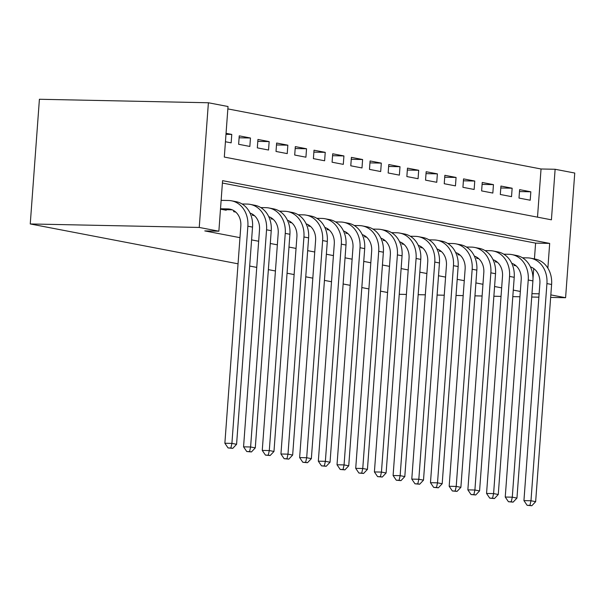<?xml version="1.0" encoding="UTF-8"?>
<svg xmlns="http://www.w3.org/2000/svg" width="605" height="605" viewBox="0 0 605 605"><rect width="100%" height="100%" fill="white"/><g stroke="black" fill="none" stroke-linecap="round" stroke-linejoin="round"><path stroke-width="0.91" d="M537.505 217.15L541.044 168.984L555.125 169.271L574.75 173.038L565.592 297.721L550.648 297.41M555.125 169.271L551.412 219.819L224.311 157.066L228.024 106.518L208.4 102.759L39.408 99.265L30.25 223.956L238.052 263.818M541.044 168.984L227.851 108.9M514.137 264.377L514.053 265.466L516.141 265.867M495.442 260.793L495.359 261.882L497.454 262.283M476.748 257.208L476.672 258.297L478.759 258.698M458.061 253.624L457.977 254.713L460.065 255.113M439.366 250.039L439.291 251.128L441.378 251.529M420.679 246.454L420.596 247.536L422.683 247.937M401.985 242.87L401.902 243.951L403.996 244.352M383.29 239.277L383.215 240.366L385.302 240.767M364.603 235.693L364.52 236.782L366.607 237.183M345.909 232.108L345.833 233.197L347.92 233.598M327.222 228.524L327.139 229.613L329.226 230.013M308.527 224.939L308.444 226.028L310.539 226.429M289.833 221.354L289.757 222.436L291.844 222.837M271.146 217.762L271.063 218.851L273.15 219.252M252.451 214.178L252.376 215.267L254.463 215.667M233.757 210.593L233.681 211.682L235.768 212.083M225.983 134.31L231.775 134.423L226.051 133.327M239.111 137.781L250.462 138.016L239.247 135.86L238.627 144.285L249.842 146.44L250.462 138.016M257.798 141.366L269.157 141.6L257.942 139.445L257.322 147.87L268.537 150.025L269.157 141.6M276.493 144.95L287.844 145.185L276.629 143.03L276.016 151.454L287.231 153.609L287.844 145.185M295.179 148.535L306.538 148.769L295.323 146.622L294.703 155.039L305.918 157.194L306.538 148.769M313.874 152.12L325.233 152.354L314.018 150.206L313.398 158.631L324.613 160.779L325.233 152.354M332.568 155.704L343.92 155.939L332.705 153.791L332.084 162.216L343.3 164.363L343.92 155.939M351.255 159.289L362.614 159.523L351.399 157.376L350.779 165.8L361.994 167.948L362.614 159.523M369.95 162.881L381.301 163.116L370.086 160.96L369.474 169.385L380.689 171.54L381.301 163.116M388.637 166.466L399.996 166.7L388.781 164.545L388.16 172.969L399.376 175.125L399.996 166.7M407.331 170.05L418.69 170.285L407.475 168.129L406.855 176.554L418.07 178.709L418.69 170.285M426.026 173.635L437.377 173.869L426.162 171.722L425.542 180.146L436.757 182.294L437.377 173.869M444.713 177.22L456.072 177.454L444.856 175.306L444.236 183.731L455.452 185.879L456.072 177.454M463.407 180.804L474.759 181.039L463.543 178.891L462.931 187.316L474.146 189.463L474.759 181.039M482.094 184.396L493.453 184.631L482.238 182.476L481.618 190.9L492.833 193.055L493.453 184.631M500.789 187.981L512.148 188.215L500.932 186.06L500.312 194.485L511.527 196.64L512.148 188.215M225.438 141.751L231.155 142.848L231.775 134.423M518.999 198.069L530.214 200.225L530.835 191.8L519.619 189.645L518.999 198.069M547.865 268.151L549.68 243.407L222.579 180.661L218.866 231.201L204.785 230.913L239.973 237.667M251.597 239.898L258.66 241.251M270.291 243.482L277.355 244.836M288.978 247.067L296.042 248.421M307.673 250.651L314.736 252.005M326.36 254.236L333.431 255.59M345.054 257.821L352.118 259.182M363.749 261.405L370.812 262.767M382.436 264.998L389.499 266.351M401.13 268.582L408.193 269.936M419.825 272.167L426.888 273.52M438.512 275.751L445.575 277.105M457.206 279.336L464.269 280.69M475.893 282.921L482.956 284.282M494.587 286.513L501.651 287.867M513.282 290.098L520.345 291.451M532.99 278.618L533.731 268.56M534.434 258.917L535.599 243.119L222.406 183.035M220.485 209.148L226.202 210.245L226.247 209.685M387.586 292.502L380.515 291.149M368.891 288.918L361.828 287.564M350.197 285.333L343.133 283.979M331.51 281.748L324.446 280.387M312.815 278.156L305.752 276.803M294.128 274.572L287.057 273.218M275.434 270.987L268.37 269.633M256.739 267.402L249.676 266.049M538.881 297.168L531.727 297.025M519.952 296.775L512.798 296.632M501.023 296.389L493.869 296.238M482.102 295.996L474.948 295.853M463.173 295.611L456.019 295.459M444.244 295.217L437.097 295.066M425.323 294.824L418.168 294.68M406.394 294.438L399.239 294.287M565.592 297.721L550.837 294.892M531.969 293.667L539.123 293.811M218.866 231.201L199.242 227.442L30.25 223.956M208.4 102.759L199.242 227.442M535.599 243.119L549.68 243.407M519.483 191.566L530.835 191.8M222.935 209.617L232.207 209.814M220.515 208.77L227.979 208.922A16.948 14.021 100.9 0 1 229.93 209.133A16.948 14.021 100.9 0 1 240.82 226.066L224.871 443.246L231.912 443.397L247.861 226.209A25.418 21.031 -79.1 0 0 231.526 200.807A25.418 21.031 -79.1 0 0 228.599 200.497L221.135 200.346M230.883 448.002L228.062 447.942L232.751 448.358L230.883 448.002L231.912 443.397L236.585 444.289L252.535 227.102A25.418 21.031 -79.1 0 0 236.2 201.707L231.526 200.807M236.585 444.289L232.751 448.358M228.062 447.942L224.871 443.246M250.19 213.384L250.893 213.399M250.054 213.089A16.948 14.021 100.9 0 1 259.515 229.65L243.565 446.838L250.606 446.982L266.555 229.794A25.418 21.031 -79.1 0 0 250.22 204.392A25.418 21.031 -79.1 0 0 247.286 204.082L242.068 203.976M249.578 451.587L246.757 451.527L251.446 451.943L249.578 451.587L250.606 446.982L255.28 447.874L271.229 230.694A25.418 21.031 -79.1 0 0 254.894 205.292L250.22 204.392M234.218 210.88L234.15 211.773M255.28 447.874L251.446 451.943M246.757 451.527L243.565 446.838M268.885 216.968L269.588 216.983M268.741 216.673A16.948 14.021 100.9 0 1 278.202 233.235L262.26 450.423L269.301 450.566L285.25 233.379A25.418 21.031 -79.1 0 0 268.915 207.976A25.418 21.031 -79.1 0 0 265.981 207.674L260.763 207.56M268.265 455.172L265.451 455.111L270.132 455.527L268.265 455.172L269.301 450.566L273.974 451.459L289.916 234.279A25.418 21.031 -79.1 0 0 273.589 208.876L268.915 207.976M252.913 214.465L252.845 215.357M273.974 451.459L270.132 455.527M265.451 455.111L262.26 450.423M287.572 220.553L288.275 220.568M287.435 220.258A16.948 14.021 100.9 0 1 296.896 236.82L280.947 454.007L287.988 454.151L303.937 236.963A25.418 21.031 -79.1 0 0 287.602 211.569A25.418 21.031 -79.1 0 0 284.668 211.258L279.457 211.153M286.959 458.756L284.138 458.696L288.827 459.119L286.959 458.756L287.988 454.151L292.661 455.051L308.611 237.863A25.418 21.031 -79.1 0 0 292.276 212.461L287.602 211.569M271.6 218.05L271.539 218.942M292.661 455.051L288.827 459.119M284.138 458.696L280.947 454.007M306.266 224.137L306.969 224.152M306.13 223.842A16.948 14.021 100.9 0 1 315.591 240.404L299.641 457.592L306.682 457.735L322.631 240.556A25.418 21.031 -79.1 0 0 306.296 215.153A25.418 21.031 -79.1 0 0 303.362 214.843L298.144 214.737M305.646 462.341L302.833 462.288L307.514 462.704L305.646 462.341L306.682 457.735L311.356 458.635L327.305 241.448A25.418 21.031 -79.1 0 0 310.97 216.046L306.296 215.153M290.294 221.642L290.226 222.527M311.356 458.635L307.514 462.704M302.833 462.288L299.641 457.592M324.961 227.722L325.664 227.737M324.817 227.427A16.948 14.021 100.9 0 1 334.278 243.989L318.328 461.176L325.369 461.32L341.318 244.14A25.418 21.031 -79.1 0 0 324.983 218.738A25.418 21.031 -79.1 0 0 322.057 218.428L316.838 218.322M324.34 465.926L321.52 465.873L326.208 466.289L324.34 465.926L325.369 461.32L330.043 462.22L345.992 245.033A25.418 21.031 -79.1 0 0 329.657 219.63L324.983 218.738M308.981 225.226L308.921 226.119M330.043 462.22L326.208 466.289M321.52 465.873L318.328 461.176M343.648 231.314L344.351 231.329M343.511 231.012A16.948 14.021 100.9 0 1 352.972 247.581L337.023 464.761L344.063 464.912L360.013 247.725A25.418 21.031 -79.1 0 0 343.678 222.322A25.418 21.031 -79.1 0 0 340.744 222.012L335.525 221.906M343.035 469.518L340.214 469.457L344.903 469.873L343.035 469.518L344.063 464.912L348.737 465.805L364.686 248.617A25.418 21.031 -79.1 0 0 348.351 223.222L343.678 222.322M327.676 228.811L327.607 229.703M348.737 465.805L344.903 469.873M340.214 469.457L337.023 464.761M362.342 234.899L363.045 234.914M362.198 234.596A16.948 14.021 100.9 0 1 371.667 251.166L355.717 468.346L362.758 468.497L378.707 251.309A25.418 21.031 -79.1 0 0 362.372 225.907A25.418 21.031 -79.1 0 0 359.438 225.597L354.22 225.491M361.722 473.102L358.909 473.042L363.59 473.458L361.722 473.102L362.758 468.497L367.432 469.389L383.373 252.209A25.418 21.031 -79.1 0 0 367.046 226.807L362.372 225.907M346.37 232.396L346.302 233.288M367.432 469.389L363.59 473.458M358.909 473.042L355.717 468.346M381.029 238.483L381.732 238.499M380.893 238.188A16.948 14.021 100.9 0 1 390.354 254.75L374.404 471.938L381.445 472.082L397.394 254.894A25.418 21.031 -79.1 0 0 381.059 229.492A25.418 21.031 -79.1 0 0 378.125 229.189L372.914 229.076M380.416 476.687L377.596 476.627L382.284 477.042L380.416 476.687L381.445 472.082L386.119 472.974L402.068 255.794A25.418 21.031 -79.1 0 0 385.733 230.392L381.059 229.492M365.057 235.98L364.996 236.873M386.119 472.974L382.284 477.042M377.596 476.627L374.404 471.938M399.723 242.068L400.427 242.083M399.587 241.773A16.948 14.021 100.9 0 1 409.048 258.335L393.099 475.522L400.139 475.666L416.089 258.479A25.418 21.031 -79.1 0 0 399.754 233.084A25.418 21.031 -79.1 0 0 396.82 232.774L391.601 232.66M399.103 480.272L396.29 480.211L400.971 480.627L399.103 480.272L400.139 475.666L404.813 476.566L420.762 259.379A25.418 21.031 -79.1 0 0 404.427 233.976L399.754 233.084M383.751 239.565L383.683 240.457M404.813 476.566L400.971 480.627M396.29 480.211L393.099 475.522M418.418 245.653L419.121 245.668M418.274 245.358A16.948 14.021 100.9 0 1 427.735 261.92L411.786 479.107L418.826 479.251L434.776 262.063A25.418 21.031 -79.1 0 0 418.441 236.668A25.418 21.031 -79.1 0 0 415.514 236.358L410.296 236.252M417.798 483.856L414.985 483.803L419.666 484.219L417.798 483.856L418.826 479.251L423.5 480.151L439.449 262.963A25.418 21.031 -79.1 0 0 423.114 237.561L418.441 236.668M402.438 243.149L402.378 244.042M423.5 480.151L419.666 484.219M414.985 483.803L411.786 479.107M437.105 249.237L437.808 249.252M436.969 248.942A16.948 14.021 100.9 0 1 446.43 265.504L430.48 482.692L437.521 482.835L453.47 265.655A25.418 21.031 -79.1 0 0 437.135 240.253A25.418 21.031 -79.1 0 0 434.201 239.943L428.983 239.837M436.492 487.441L433.672 487.388L438.36 487.804L436.492 487.441L437.521 482.835L442.195 483.735L458.144 266.548A25.418 21.031 -79.1 0 0 441.809 241.145L437.135 240.253M421.133 246.742L421.065 247.626M442.195 483.735L438.36 487.804M433.672 487.388L430.48 482.692M455.799 252.829L456.503 252.837M455.656 252.527A16.948 14.021 100.9 0 1 465.124 269.096L449.175 486.276L456.215 486.42L472.165 269.24A25.418 21.031 -79.1 0 0 455.83 243.838A25.418 21.031 -79.1 0 0 452.895 243.528L447.677 243.422M455.179 491.033L452.366 490.973L457.047 491.389L455.179 491.033L456.215 486.42L460.889 487.32L476.838 270.132A25.418 21.031 -79.1 0 0 460.503 244.738L455.83 243.838M439.827 250.326L439.759 251.219M460.889 487.32L457.047 491.389M452.366 490.973L449.175 486.276M474.486 256.414L475.19 256.429M474.35 256.112A16.948 14.021 100.9 0 1 483.811 272.681L467.862 489.861L474.902 490.012L490.852 272.825A25.418 21.031 -79.1 0 0 474.517 247.422A25.418 21.031 -79.1 0 0 471.582 247.112L466.372 247.006M473.874 494.618L471.053 494.557L475.742 494.973L473.874 494.618L474.902 490.012L479.576 490.905L495.525 273.717A25.418 21.031 -79.1 0 0 479.19 248.322L474.517 247.422M458.514 253.911L458.454 254.803M479.576 490.905L475.742 494.973M471.053 494.557L467.862 489.861M493.181 259.999L493.884 260.014M493.045 259.704A16.948 14.021 100.9 0 1 502.505 276.266L486.556 493.453L493.597 493.597L509.546 276.409A25.418 21.031 -79.1 0 0 493.211 251.007A25.418 21.031 -79.1 0 0 490.277 250.697L485.059 250.591M492.561 498.202L489.748 498.142L494.436 498.558L492.561 498.202L493.597 493.597L498.27 494.489L514.22 277.309A25.418 21.031 -79.1 0 0 497.885 251.907L493.211 251.007M477.209 257.496L477.141 258.388M498.27 494.489L494.436 498.558M489.748 498.142L486.556 493.453M511.875 263.583L512.579 263.599M511.732 263.288A16.948 14.021 100.9 0 1 521.192 279.85L505.243 497.038L512.284 497.181L528.233 279.994A25.418 21.031 -79.1 0 0 511.898 254.592A25.418 21.031 -79.1 0 0 508.971 254.289L503.753 254.176M511.255 501.787L508.442 501.727L513.123 502.142L511.255 501.787L512.284 497.181L516.957 498.074L532.907 280.894A25.418 21.031 -79.1 0 0 516.572 255.491L511.898 254.592M495.896 261.08L495.835 261.973M516.957 498.074L513.123 502.142M508.442 501.727L505.243 497.038M530.562 267.168L531.266 267.183M530.426 266.873A16.948 14.021 100.9 0 1 539.887 283.435L523.938 500.622L530.978 500.766L546.928 283.579A25.418 21.031 -79.1 0 0 530.593 258.184A25.418 21.031 -79.1 0 0 527.658 257.874L522.44 257.768M529.95 505.372L527.129 505.311L531.818 505.735L529.95 505.372L530.978 500.766L535.652 501.666L551.601 284.479A25.418 21.031 -79.1 0 0 535.266 259.076L530.593 258.184M514.59 264.665L514.522 265.557M535.652 501.666L531.818 505.735M527.129 505.311L523.938 500.622M227.979 208.922L231.828 209.663M247.861 226.209L252.535 227.102M250.092 213.164L250.515 213.247M266.555 229.794L271.229 230.694M268.779 216.749L269.21 216.832M285.25 233.379L289.916 234.279M287.473 220.341L287.897 220.417M303.937 236.963L308.611 237.863M306.168 223.926L306.591 224.009M322.631 240.556L327.305 241.448M324.855 227.51L325.286 227.593M341.318 244.14L345.992 245.033M343.549 231.095L343.973 231.178M360.013 247.725L364.686 248.617M362.244 234.679L362.667 234.763M378.707 251.309L383.373 252.209M380.931 238.264L381.354 238.347M397.394 254.894L402.068 255.794M399.625 241.849L400.049 241.932M416.089 258.479L420.762 259.379M418.312 245.441L418.743 245.517M434.776 262.063L439.449 262.963M437.007 249.026L437.43 249.109M453.47 265.655L458.144 266.548M455.701 252.61L456.125 252.693M472.165 269.24L476.838 270.132M474.388 256.195L474.812 256.278M490.852 272.825L495.525 273.717M493.083 259.779L493.506 259.863M509.546 276.409L514.22 277.309M511.769 263.364L512.201 263.447M528.233 279.994L532.907 280.894M530.464 266.956L530.887 267.032M546.928 283.579L551.601 284.479"/></g></svg>
